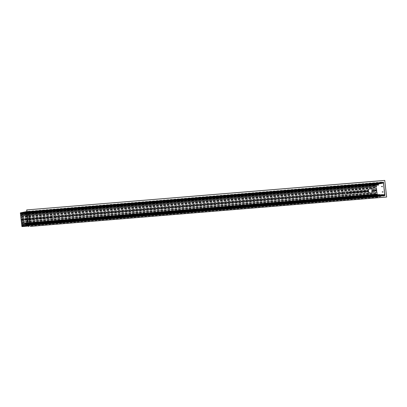<?xml version="1.0" encoding="UTF-8"?>
<svg xmlns="http://www.w3.org/2000/svg" width="407" height="407" viewBox="0 0 407 407"><rect width="100%" height="100%" fill="white"/><g stroke="black" fill="none" stroke-linecap="round" stroke-linejoin="round"><path stroke-width="0.31" stroke-dasharray="2.04 1.53" d="M383.079 191.605L382.997 192.328L383.079 191.605M383.038 191.605L382.743 191.57L382.931 192.338L383.038 191.605M382.483 192.14L382.728 191.666L382.687 192.129M382.025 192.109L382.071 191.773L382.025 192.109M382.85 192.063L382.733 191.778L382.89 192.099L383.002 191.845M382.819 191.768L382.875 192.043M383.012 192.399A0.499 0.254 -94.7 0 0 382.773 191.509A0.499 0.254 -94.7 0 0 383.012 192.399M382.28 186.889L382.31 186.055L382.28 186.889M382.244 186.894L382.244 186.05L382.244 186.894M382.158 186.747L382.107 186.243L382.158 186.747M381.817 186.711L381.832 186.32L381.817 186.711M381.903 186.681L381.919 186.335L381.903 186.681M381.491 186.36L381.486 186.752L381.491 186.36M381.395 186.416L381.369 186.696L381.395 186.416M382.112 186.569L382.341 186.289L382.214 186.676M382.397 186.976A0.499 0.254 -94.7 0 0 382.158 186.091A0.499 0.254 -94.7 0 0 382.397 186.976M27.62 220.818L27.681 221.561M27.544 221.627L27.478 220.772M27.564 221.169L27.717 221.439L27.752 220.976L27.564 221.169M26.928 216.203L26.857 215.354M27.004 215.395L27.066 216.137M27.045 215.512L27.096 216.015L27.045 215.512M27.335 215.547L27.386 215.939L27.335 215.547M27.249 215.578L27.3 215.924L27.249 215.578M27.773 215.903L27.717 215.512L27.773 215.903M22.253 225.564L22.334 226.338M22.197 226.404L22.126 225.549M22.329 226.211L22.324 225.707L22.329 226.211M22.655 225.743L22.644 226.139L22.655 225.743M22.568 225.773L22.568 226.124L22.568 225.773M22.99 226.104L22.985 225.707L22.99 226.104M23.082 226.043L23.102 225.758L23.082 226.043M20.589 213.385L20.93 213.665L20.986 213.304L20.757 213.721L20.589 213.385L20.93 213.599L21.037 213.309L20.777 213.365M21.291 213.232L21.657 213.202L21.581 213.472L21.098 213.273M21.128 213.141L21.118 213.487L21.128 213.141M20.528 213.283C20.935 213.894 21.016 213.772 20.772 212.922C21.016 213.772 20.935 213.894 20.528 213.283L20.691 212.912M21.642 213.405L21.663 213.126L21.642 213.405M20.981 213.085L21.032 213.594L20.905 213.09M27.783 224.842L28.129 225.122L28.18 224.761L27.956 225.178L27.976 224.817M28.444 224.593L28.805 224.562L28.811 224.918L28.302 224.791M28.322 224.598L28.312 224.944L28.322 224.598M27.727 224.74C28.129 225.346 28.21 225.229 27.966 224.379C28.21 225.229 28.129 225.346 27.727 224.74L27.885 224.369M28.841 224.862L28.861 224.583L28.841 224.862M27.997 224.644L27.93 225L27.925 224.613M28.18 224.542L28.225 225.046L28.098 224.547M21.439 219.668L52.294 217.196A0.473 0.407 78.4 0 0 53.103 217.129L53.098 217.058A0.473 0.407 78.4 0 0 52.284 217.124M21.983 224.211L21.881 223.529L22.405 223.189L22.527 224.308L377.401 194.999L377.253 193.936L376.729 194.276L376.816 195.014L21.983 224.211M20.925 215.145L21.459 214.876L21.581 215.995L21.011 215.878L20.925 215.145L375.778 185.892L375.859 186.63L376.434 186.742L376.307 185.623L375.778 185.892M28.592 226.562L26.699 209.931L384.737 180.403M383.084 180.591L28.236 209.839M30.042 224.547L29.625 224.598L29.986 224.15L28.607 212.042L28.164 211.762L28.571 211.64M384.656 195.284L29.64 224.572L384.869 195.263M384.737 194.958L29.833 224.033L384.63 194.968M383.241 182.774L28.429 212.225L383.435 182.758M26.445 211.737L26.516 212.591M26.653 212.525L26.592 211.777M27.147 215.501L27.198 216.01L27.147 215.501M27.768 220.925L27.813 221.433L27.671 220.93M22.421 225.702L22.466 226.211L22.421 225.702M26.643 212.393L26.633 211.894L26.643 212.393M26.735 211.889L26.786 212.393L26.643 211.894M28.429 225.264L29.645 225.015L28.083 211.279L26.862 211.528M377.518 196.566L22.67 225.819L22.466 226.16L22.385 225.412A0.544 0.28 -94.7 0 0 22.339 225.427L22.197 224.639L22.756 224.801L22.538 222.904L22.009 223.011L21.922 222.242L22.477 222.359L22.39 221.591L21.902 221.83A2.188 1.114 85.3 0 1 21.78 220.747L22.299 220.777L22.202 219.958L21.719 220.223L21.571 219.159L22.12 219.22L22.019 218.335L21.53 218.574A2.188 1.114 85.3 0 1 21.408 217.491L21.927 217.526L21.841 216.758L21.332 217.089L21.245 216.321L21.774 216.214L21.561 214.316L21.062 214.698L21.022 213.879A0.544 0.28 -94.7 0 0 21.052 213.884A0.544 0.28 -94.7 0 0 21.072 213.879L20.991 213.131L21.286 213.283A0.544 0.28 -94.7 0 0 21.261 213.156L23.84 212.515L23.891 212.988L23.448 213.095L23.886 214.616L23.647 213.517L24.639 213.095L24.161 212.932L24.11 212.464L26.252 212.022A0.636 0.326 85.3 0 1 26.272 212.022A0.636 0.326 85.3 0 1 26.643 212.591L26.831 212.688A0.555 0.285 -94.7 0 0 27.02 212.464L26.75 211.93L27.956 211.635L28.495 212.546L29.767 223.713L29.452 224.796L28.231 225L28.378 224.384A0.555 0.285 -94.7 0 0 28.164 224.237A0.555 0.285 -94.7 0 0 28.149 224.242L27.991 224.415A0.636 0.326 85.3 0 1 27.742 225.112L25.6 225.549L25.967 224.73L24.924 224.725L24.908 223.58L24.827 225.208L25.275 225.132L25.331 225.605L22.726 226.022A0.544 0.28 -94.7 0 0 22.721 225.9L377.574 196.647A0.544 0.28 85.3 0 1 377.579 196.774L380.179 196.352L380.128 195.884L379.675 195.955L379.756 194.332L379.777 195.472L380.815 195.482L380.448 196.296L382.595 195.859A0.636 0.326 -94.7 0 0 382.839 195.162L382.997 194.989A0.555 0.285 85.3 0 1 383.018 194.989A0.555 0.285 85.3 0 1 383.226 195.131L383.206 195.345M29.965 225.025L384.813 195.772M28.083 211.279L383.226 182.005M26.882 211.961L26.872 212.306L26.882 211.961M27.401 212.23L27.422 211.945L27.401 212.23M26.679 212.067L26.511 212.362L26.455 211.966M377.442 196.957L377.579 196.25L377.442 196.957M377.401 196.963L377.513 196.25L377.401 196.963M377.426 196.947L377.508 196.571M377.035 196.851L377.101 196.52L377.035 196.851M377.131 196.825L377.187 196.535L377.131 196.825M376.811 196.617L376.724 196.942L376.811 196.617M377.467 196.525L377.452 196.871M377.665 197.176A0.499 0.254 -94.7 0 0 377.426 196.286A0.499 0.254 -94.7 0 0 377.665 197.176M376.282 184.02L375.992 184.396L375.885 184.101L375.987 184.376L376.282 184.02L376.21 184.468L376.139 183.618L376.002 184.325L375.834 184.096L376.2 183.995M375.692 184.193L375.737 183.898L375.692 184.193M375.951 184.33L376.144 184.478C376.363 183.71 376.277 183.547 375.895 183.989L375.951 184.33M376.139 183.618L375.895 183.989M376.088 184.198L375.839 183.832L375.92 184.63A0.544 0.28 85.3 0 1 375.905 184.63A0.544 0.28 85.3 0 1 375.875 184.63L375.91 185.444L376.409 185.063L376.628 186.961L376.099 187.072L376.185 187.841L376.689 187.505L376.775 188.273L376.256 188.243A2.188 1.114 -94.7 0 0 376.378 189.326L376.872 189.087L376.958 190.018L376.419 189.911L376.536 190.919L376.994 190.608L377.147 191.529L376.628 191.494A2.188 1.114 -94.7 0 0 376.75 192.577L377.238 192.338L377.33 193.106L376.77 192.989L376.862 193.757L377.391 193.651L377.604 195.548L377.045 195.385L377.192 196.179A0.544 0.28 85.3 0 1 377.238 196.159L377.325 196.957M375.946 183.913L376.17 184.244L376.134 183.842M375.834 184.096L376.088 184.04M376.231 184.559A0.499 0.254 -94.7 0 0 375.987 183.669A0.499 0.254 -94.7 0 0 376.231 184.559M383.475 195.472L383.185 195.853L383.394 195.431M382.763 195.569L382.402 195.599L382.906 195.375L382.88 195.742L382.906 195.375M382.89 195.65L382.946 195.355L382.89 195.65M383.201 195.777L383.338 195.075L383.201 195.777M383.15 195.787L383.343 195.935C383.557 195.167 383.475 195.004 383.089 195.446L383.15 195.787M383.338 195.075L383.089 195.446M382.402 195.599L382.753 195.009L31.029 224.003L30.825 224.435L30.469 223.87L30.754 224.115L30.973 223.463L31.191 223.672L29.63 223.799M383.079 195.553L383.231 195.335L383.328 195.67M28.312 224.918L383.221 195.553M29.452 224.796L383.399 195.599M383.028 195.553L383.323 195.324M383.425 196.011A0.499 0.254 -94.7 0 0 383.185 195.126A0.499 0.254 -94.7 0 0 383.425 196.011M381.761 183.145L381.898 182.438L381.761 183.145M381.72 183.15L381.832 182.438L381.72 183.15M381.746 183.135L381.593 182.636L381.852 183.058L381.98 182.733L381.776 183.043L381.954 182.794M381.451 183.013L381.507 182.723L381.451 183.013M384.305 195.548L384.62 194.465L383.343 183.292L382.804 182.387L381.705 182.733M26.821 211.971L381.674 182.718L26.837 211.976L381.72 182.718L381.868 183.211A0.555 0.285 85.3 0 1 381.685 183.44L381.496 183.338A0.636 0.326 -94.7 0 0 381.12 182.768A0.636 0.326 -94.7 0 0 381.105 182.774L378.958 183.211L379.014 183.679L379.492 183.847L378.5 184.269L378.739 185.363L378.296 183.847L378.744 183.735L378.688 183.267L376.114 183.908A0.544 0.28 85.3 0 1 376.134 184.03L21.24 213.38L376.099 184.132M381.985 183.359A0.499 0.254 -94.7 0 0 381.746 182.473A0.499 0.254 -94.7 0 0 381.985 183.359M376.312 190.451L371.606 190.802A1.821 1.567 78.4 0 0 369.841 189.158A1.821 1.567 -101.6 0 1 370.004 189.128A1.821 1.567 -101.6 0 1 371.759 190.71A1.821 1.567 -101.6 0 1 370.574 192.72A1.821 1.567 -101.6 0 1 368.676 191.249A1.821 1.567 -101.6 0 1 369.846 189.148A1.821 1.567 78.4 0 0 369.678 189.184A1.821 1.567 78.4 0 0 368.477 191.061L368.488 191.132A1.821 1.567 78.4 0 0 370.411 192.75A1.821 1.567 78.4 0 0 371.611 190.873L371.627 190.837M375.809 185.933L20.95 215.186M28.185 211.777L383.191 182.494M384.223 195.279L29.37 224.532L384.223 195.279M383.313 183.247L28.459 212.495L383.313 183.247M383.114 182.712L28.261 211.966L383.114 182.712M383.058 182.723L28.205 211.976L383.053 182.723M382.056 186.757L382.005 186.248L382.153 186.752M382.677 192.18L382.626 191.672L382.677 192.18M384.757 180.438L386.508 197.059M381.674 182.718L381.644 183.14M383.557 181.975L385.124 195.711L377.391 197.293L375.824 183.557L383.246 182M382.819 195.055L382.697 194.47L382.473 195.126L382.193 194.877L382.549 195.441L30.84 224.405M382.951 194.984L31.095 224.048M31.202 223.947L382.926 194.953L31.202 223.947M31.227 223.977L31.191 223.672M31.034 223.702L382.758 194.709L31.034 223.702M382.575 195.299L30.851 224.293L382.58 195.279M29.731 212.067L381.42 183.104L29.731 212.067L29.686 212.688L29.436 212.164L29.116 212.296L29.39 211.808L29.696 212.098M381.42 183.104L381.115 182.814L380.84 183.303L381.161 183.17L381.466 183.679L381.456 183.074M381.41 183.694L29.686 212.683L381.41 183.694M381.115 182.814L29.38 211.818L381.115 182.814M29.39 212.139L381.11 183.145M29.787 212.139L381.512 183.145L29.787 212.139M381.161 183.17L29.436 212.164M382.697 194.47L30.973 223.468L382.697 194.47M382.519 195.08L30.79 224.074M381.629 183.399L383.191 183.267M28.342 212.52L29.904 212.393M383.033 182.692L28.185 211.94M383.018 182.565L28.169 211.818M384.467 195.289L29.619 224.542M384.452 195.162L29.604 224.415M384.478 194.546L382.916 194.678M28.164 211.762L383.012 182.509M29.625 224.598L384.478 195.345M369.932 188.492A2.457 2.111 -101.6 0 1 372.303 190.634A2.457 2.111 -101.6 0 1 370.706 193.345A2.457 2.111 -101.6 0 1 368.142 191.356A2.457 2.111 -101.6 0 1 369.719 188.522A2.457 2.111 -101.6 0 1 369.932 188.492M372.156 192.76A2.457 2.111 -101.6 0 1 371.25 193.233A2.457 2.111 -101.6 0 1 369.826 192.954L369.688 192.979A2.457 2.111 78.4 0 0 370.192 193.213L369.536 193.172L368.488 192.165L368.788 191.956A2.457 2.111 78.4 0 0 368.935 192.221L369.073 192.19A2.457 2.111 -101.6 0 1 368.722 191.392L368.223 191.605A2.457 2.111 -101.6 0 1 368.106 190.593L368.63 190.654A2.457 2.111 -101.6 0 1 368.793 189.754L368.656 189.779A2.457 2.111 78.4 0 0 368.569 190.059L368.238 189.998L369.042 188.838L369.668 188.604A2.457 2.111 78.4 0 0 369.225 188.914L369.363 188.884A2.457 2.111 -101.6 0 1 370.263 188.41A2.457 2.111 -101.6 0 1 370.482 188.38A2.457 2.111 -101.6 0 1 371.693 188.69L371.555 188.721A2.457 2.111 78.4 0 0 371.052 188.487L372.456 189.738A2.457 2.111 78.4 0 0 372.308 189.479L372.446 189.453A2.457 2.111 -101.6 0 1 372.807 190.313L372.232 190.252A2.457 2.111 -101.6 0 1 372.349 191.265L372.883 191.051A2.457 2.111 -101.6 0 1 372.726 191.89L372.588 191.921A2.457 2.111 78.4 0 0 372.675 191.641L371.576 193.096A2.457 2.111 78.4 0 0 372.018 192.786L377.238 192.338M369.907 193.269L21.902 221.83M368.701 191.351L346.988 193.152L368.701 191.351M368.63 190.654L346.342 192.389A1.455 1.252 -101.6 0 1 346.459 193.401L346.973 193.091L368.656 191.305L347.003 193.183A1.455 1.252 -101.6 0 1 346.566 194.047L369.073 192.19M368.64 191.366L346.927 193.167M368.528 191.331L346.83 193.122L368.528 191.331M368.508 191.392L346.8 193.193M368.401 191.356L346.703 193.147L368.401 191.356M368.279 191.636L346.459 193.401L368.279 191.636M368.106 190.593L346.342 192.389L368.106 190.593M368.411 190.735L346.728 192.526L368.411 190.735M368.447 190.674L346.744 192.465L368.447 190.674M368.538 190.71L346.856 192.501L368.538 190.71M368.574 190.649L346.871 192.44L368.574 190.649M346.566 194.047L346.433 194.078A1.455 1.252 78.4 0 0 346.672 193.783L345.518 194.419L344.551 194.139L344.785 193.936A1.455 1.252 78.4 0 0 345.09 194.185L345.228 194.159A1.455 1.252 -101.6 0 1 344.602 193.381L344.113 193.595A1.455 1.252 -101.6 0 1 344.001 192.582L344.505 192.643A1.455 1.252 -101.6 0 1 344.948 191.717L344.81 191.748A1.455 1.252 78.4 0 0 344.571 192.038L345.06 191.544L346.179 191.941L368.569 190.059M376.378 189.326L372.171 189.799M372.807 190.349L376.963 190.008M376.918 189.952L372.746 190.303L376.907 189.962M376.862 189.972L372.69 190.308M376.836 190.033L372.67 190.384M376.79 189.977L372.624 190.318L376.78 189.988M376.709 190.059L372.542 190.415M376.465 189.86L372.268 190.206L376.419 189.911M376.536 190.919L372.369 191.315M376.796 190.659L372.644 190.99M372.675 191.061L376.846 190.705M376.923 190.634L372.771 190.964M372.802 191.031L376.974 190.68M372.858 191.01L377.04 190.664M376.75 192.577L371.296 193.157M22.39 221.591L369.826 192.954M22.477 222.359L377.33 193.106M22.253 221.622L369.688 192.979M22.283 221.891L370.192 193.213M53.856 218.101L53.164 218.518L52.203 218.238L52.437 218.035A1.455 1.252 78.4 0 0 52.742 218.284L52.874 218.259A1.455 1.252 -101.6 0 1 52.254 217.48L51.765 217.694A1.455 1.252 -101.6 0 1 51.648 216.682L52.157 216.743A1.455 1.252 -101.6 0 1 52.6 215.817L52.462 215.847A1.455 1.252 78.4 0 0 52.218 216.137L52.706 215.644L54.106 215.985A1.455 1.252 78.4 0 0 53.805 215.735L53.943 215.705A1.455 1.252 -101.6 0 1 54.584 216.544L53.994 216.488A1.455 1.252 -101.6 0 1 54.106 217.501L54.655 217.282A1.455 1.252 -101.6 0 1 54.217 218.147L54.08 218.172A1.455 1.252 78.4 0 0 54.324 217.882L344.551 194.139M346.672 193.783L368.788 191.956M346.433 194.078L368.935 192.221M346.983 193.147L368.686 191.356M346.891 193.106L368.579 191.321M368.452 191.346L346.774 193.122M346.678 193.213L368.381 191.422M346.616 193.223L368.32 191.438M346.535 192.501L368.238 190.715M346.627 192.48L368.33 190.695M368.366 190.746L346.672 192.547M368.493 190.72L346.8 192.521M346.82 192.445L368.523 190.659M346.937 192.48L368.62 190.695M21.927 217.526L369.363 188.884M21.79 217.552L369.225 188.914M21.759 217.282L369.668 188.604M346.454 191.885A1.455 1.252 78.4 0 0 346.154 191.636L368.793 189.754M346.291 191.605A1.455 1.252 -101.6 0 1 346.937 192.445M346.154 191.636L368.656 189.779M372.446 189.453L376.872 189.087M372.308 189.479L376.734 189.113M372.456 189.738L376.765 189.387M344.917 191.565A1.455 1.252 -101.6 0 1 345.502 194.424A1.455 1.252 -101.6 0 1 344.917 191.565L345.06 191.544M52.579 215.664L52.569 215.664A1.455 1.252 -101.6 0 1 53.154 218.523A1.455 1.252 -101.6 0 1 52.569 215.664L52.706 215.644M345.472 192.989L345.446 192.959A0.473 0.407 78.4 0 0 344.637 193.025L344.643 193.096A0.473 0.407 78.4 0 0 345.457 193.03L368.503 191.092M345.446 192.959L368.477 191.061M345.457 193.03L368.488 191.132M344.576 193.34L54.64 217.252M344.526 193.294L54.609 217.196L344.526 193.294M344.515 193.356L54.569 217.257L344.515 193.356M344.449 193.31L54.553 217.196M344.449 193.366L54.513 217.277M344.398 193.32L54.487 217.211M344.383 193.381L54.441 217.282L344.368 193.386M344.322 193.335L54.426 217.221M344.322 193.396L54.385 217.302M344.271 193.345L54.36 217.236M344.18 193.62L54.121 217.552M344.001 192.582L53.994 216.488L344.001 192.582M344.22 192.74L54.324 216.646M344.256 192.679L54.335 216.565L344.256 192.679M344.281 192.725L54.396 216.621L344.281 192.725M344.322 192.664L54.401 216.555M344.347 192.715L54.452 216.616M344.383 192.648L54.462 216.539L344.383 192.648M344.408 192.699L54.523 216.595L344.408 192.699M344.449 192.638L54.528 216.524M344.475 192.689L54.579 216.59M344.291 192.099L53.821 216.041M345.156 192.526A0.473 0.407 -101.6 0 1 345.304 193.457A0.473 0.407 -101.6 0 1 345.156 192.526M22.126 219.928L52.147 217.455M52.116 217.404L22.07 219.887L52.116 217.404M21.998 219.958L52.02 217.486M51.984 217.435L21.942 219.912L51.984 217.435M21.739 220.202L51.831 217.72L21.688 220.172M21.571 219.159L51.704 216.631L21.612 219.114M51.872 216.839L21.856 219.312L51.872 216.839M21.932 219.241L51.969 216.763L21.947 219.236M51.999 216.814L21.983 219.287L51.999 216.814M22.059 219.21L52.116 216.733L22.075 219.21M52.132 216.794L22.115 219.256M51.938 216.198L21.53 218.574M52.808 216.626A0.473 0.407 -101.6 0 1 52.956 217.557A0.473 0.407 -101.6 0 1 52.808 216.626M22.131 220.533L52.437 218.035M54.324 217.882L344.785 193.936M22.161 220.808L52.742 218.284M54.08 218.172L345.09 194.185M22.299 220.777L52.874 218.259M54.217 218.147L345.228 194.159M22.187 219.917L52.213 217.445M21.866 219.989L51.908 217.511M54.329 217.313L344.256 193.411M21.805 219.999L51.847 217.521M54.268 217.323L344.195 193.427M21.724 219.276L51.765 216.799M54.187 216.6L344.113 192.699M21.815 219.256L51.857 216.783M54.279 216.58L344.205 192.684M21.912 218.635L52.218 216.137M54.106 215.985L344.571 192.038M21.881 218.366L52.462 215.847M53.805 215.735L344.81 191.748M22.019 218.335L52.6 215.817M53.943 215.705L344.948 191.717M52.157 216.743L22.12 219.22M344.505 192.643L54.584 216.544M376.968 189.967L372.807 190.313M21.464 219.699L52.31 217.155M53.119 217.089L344.658 193.06M53.098 217.058L344.637 193.025M21.449 219.739L52.294 217.196M53.103 217.129L344.643 193.096M377.437 195.304L22.588 224.557M22.619 224.827L377.467 195.579M22.756 224.801L377.604 195.548M22.482 224.857L377.33 195.604M22.451 224.583L377.299 195.335M22.344 224.883L377.192 195.635M377.162 195.36L22.314 224.613M22.197 224.639L377.045 195.385M21.423 214.341L376.277 185.093M21.454 214.616L376.307 185.363M21.561 214.316L376.409 185.063M21.317 214.642L376.17 185.394M21.286 214.372L376.139 185.119M21.149 214.397L376.002 185.149M21.179 214.672L376.032 185.419M21.062 214.698L375.91 185.444M375.824 183.557L20.35 212.861M377.391 197.293L28.515 226.053M376.729 194.276L21.881 223.529M21.011 215.878L375.859 186.63M371.611 190.873L376.302 190.486M371.606 190.802L376.292 190.415M21.439 215.822L376.292 186.569L21.449 215.817M21.367 215.094L376.221 185.841M21.327 215.105L376.175 185.851M22.304 223.412L377.157 194.159L22.314 223.407M22.4 224.135L377.248 194.882M22.354 224.14L377.203 194.892M372.726 191.89L377.147 191.529M372.553 191.081L376.719 190.735M372.491 191.092L376.658 190.751M372.41 190.369L376.577 190.023M372.502 190.349L376.668 190.008M371.052 188.487L376.607 188.029M371.555 188.721L376.638 188.299M371.693 188.69L376.775 188.273M21.841 216.758L376.689 187.505M21.703 216.783L376.551 187.53M21.729 217.012L376.577 187.759M21.332 217.089L376.185 187.841M21.245 216.321L376.099 187.072M21.774 216.214L376.628 186.961M27.956 211.635L382.804 182.387M27.991 211.905L382.845 182.657M29.96 224.99L29.645 225.015M385.124 195.711L384.808 195.736M372.588 191.921L377.009 191.555M372.675 191.641L376.979 191.285M371.576 193.096L377.136 192.638M372.018 192.786L377.101 192.369M22.339 222.39L377.192 193.137M22.314 222.161L377.167 192.913M21.922 222.242L376.77 192.989M22.009 223.011L376.862 193.757M22.538 222.904L377.391 193.651M29.431 224.527L384.279 195.274M382.107 186.299L382.071 186.696L382.107 186.299M382.005 186.671L382.01 186.33L382.005 186.671M27.157 215.959L27.076 215.557L27.376 215.939M22.37 226.16L22.4 225.758L22.37 226.16M22.466 225.783L22.466 226.129L22.466 225.783M20.961 213.12L20.93 213.527L20.961 213.12M21.027 213.146L21.027 213.497L21.027 213.146M28.159 224.578L28.129 224.979L28.332 224.578M26.72 211.945L26.689 212.347L26.72 211.945M26.781 211.971L26.786 212.317L26.781 211.971M377.431 196.561L377.309 196.871L377.431 196.561M377.233 196.82L377.279 196.525L377.233 196.82M375.849 184.198L375.992 183.928L375.849 184.198M375.793 184.183L375.839 183.893L375.793 184.183M383.043 195.655L383.191 195.385L383.043 195.655M382.992 195.64L383.038 195.35L382.992 195.64M381.751 182.748L381.629 183.058L381.842 182.728M381.552 183.002L381.598 182.712L381.552 183.002M384.666 180.459L386.553 197.013M382.845 194.994L31.12 223.987M381.491 183.125L29.767 212.118M381.415 183.125L29.691 212.118M381.481 183.643L29.757 212.637M381.461 183.465L29.736 212.459M381.466 183.679L29.742 212.673M381.39 183.659L29.665 212.652M381.354 183.359L29.63 212.352M381.344 183.328L29.614 212.322M380.921 183.471L29.197 212.464M380.84 183.303L29.116 212.296M382.86 194.968L31.136 223.962M382.743 195.014L31.018 224.008M382.539 195.436L30.815 224.43M382.183 195.085L30.459 224.079M382.224 194.892L30.5 223.886M382.463 195.126L30.734 224.12M30.744 224.12L382.473 195.126L30.754 224.115M381.135 182.835L29.406 211.828M383.343 183.292L28.495 212.546M381.476 183.43L29.747 212.423M381.166 182.941L29.441 211.935M381.176 182.957L29.452 211.95M381.39 183.145L29.665 212.139M381.583 183.13L29.853 212.123M381.593 183.089L29.869 212.083M383.135 182.743L28.281 211.996M383.257 182.941L28.409 212.195M383.338 182.962L28.485 212.215M383.348 182.921L28.5 212.174M383.338 182.814L28.485 212.067M383.353 182.774L28.5 212.027M384.717 194.922L29.869 224.176M384.707 194.816L29.853 224.069M384.625 194.795L29.777 224.048M384.615 194.836L29.762 224.084M384.646 195.289L29.797 224.542M384.467 195.126L29.619 224.374M384.523 195.111L29.675 224.364M384.539 195.07L29.686 224.323M382.656 194.856L30.932 223.85M382.661 194.826L30.937 223.819M382.626 194.526L30.901 223.519M382.641 194.485L30.917 223.479M382.717 194.505L30.993 223.499M382.738 194.678L31.013 223.672M384.595 194.526L29.747 223.774M384.62 194.465L29.767 223.713M28.195 212.032L383.043 182.784M29.594 224.323L384.442 195.075M21.78 220.747L52.203 218.238M346.204 194.002L368.488 192.165M346.393 193.839L368.508 192.018M347.003 193.183L368.722 191.392M346.871 193.167L368.559 191.382M346.744 193.193L368.432 191.407M368.396 190.685L346.683 192.465M21.479 217.338L369.388 188.66M21.408 217.491L369.042 188.838M370.772 188.543L376.333 188.085M370.975 188.675L376.256 188.243M372.268 191.855L376.628 191.494M21.851 220.594L52.157 218.096M54.045 217.938L344.505 193.997M22.202 219.958L52.254 217.48M54.655 217.282L344.602 193.381M372.883 191.051L377.055 190.705M22.151 219.866L52.177 217.394L22.141 219.861M22.136 219.872L52.162 217.394M22.059 219.943L52.086 217.47M22.024 219.892L52.05 217.419L22.014 219.887M22.009 219.897L52.035 217.424M21.932 219.968L51.969 217.506M21.897 219.922L51.923 217.445L21.886 219.912M21.876 219.922L51.908 217.45M21.866 219.251L51.918 216.763M54.345 216.575L344.271 192.674M21.907 219.302L51.933 216.824L21.912 219.307M21.922 219.297L51.948 216.824M21.993 219.225L52.045 216.738M54.472 216.544L344.398 192.648M22.034 219.276L52.076 216.794M376.816 195.014L21.963 224.262M21.016 215.847L375.865 186.594L21.022 215.837M21.118 215.883L375.966 186.63L21.123 215.888M21.093 215.832L375.946 186.579L21.078 215.832M21.133 215.878L375.982 186.63M21.144 215.822L375.992 186.569L21.149 215.807M21.159 215.817L376.007 186.564M21.179 215.868L376.032 186.62L21.195 215.868M21.205 215.807L376.058 186.554L21.225 215.802M21.245 215.858L376.114 186.599M21.271 215.791L376.124 186.543L21.276 215.781M21.286 215.791L376.139 186.538M21.312 215.842L376.16 186.589L21.327 215.837M21.337 215.781L376.185 186.528L21.352 215.776M21.373 215.827L376.241 186.574M21.398 215.766L376.266 186.513M21.561 215.98L376.414 186.732L21.581 215.995M21.607 215.934L376.455 186.681M21.49 214.921L376.338 185.668M21.439 214.896L376.287 185.643M21.312 215.166L376.165 185.918L21.306 215.176M21.296 215.171L376.149 185.918M21.276 215.12L376.124 185.867L21.261 215.12M21.25 215.181L376.099 185.928L21.235 215.181M21.195 215.135L376.063 185.882M21.169 215.196L376.037 185.943M21.149 215.145L375.997 185.892L21.133 215.145M21.123 215.206L375.971 185.953L21.108 215.211M21.067 215.161L375.936 185.907M21.042 215.222L375.91 185.968M21.022 215.171L375.865 185.913M20.996 215.232L375.844 185.984L20.981 215.237M21.032 215.842L375.88 186.589M21.052 215.893L375.905 186.645L21.067 215.893M21.958 223.545L376.826 194.292M21.983 223.484L376.836 194.231M21.998 223.479L376.851 194.225M376.887 194.276L22.029 223.54M22.049 223.468L376.913 194.215M22.085 223.519L376.953 194.266M22.11 223.458L376.963 194.205M376.968 194.195L22.12 223.443L376.979 194.2M377.014 194.251L22.156 223.514M22.176 223.443L377.04 194.19M22.212 223.494L377.08 194.236M22.237 223.428L377.091 194.18M377.096 194.17L22.248 223.418L377.106 194.175M22.278 223.479L377.126 194.225L22.293 223.474M22.385 223.209L377.238 193.956M22.436 223.24L377.289 193.986M22.553 224.252L377.401 194.999M22.507 224.298L377.36 195.045M22.314 224.089L377.182 194.836M22.288 224.15L377.157 194.897M377.101 194.851L22.258 224.089M22.243 224.16L377.091 194.907L22.222 224.165M22.202 224.115L377.055 194.861M377.045 194.851L22.192 224.104L377.035 194.867M22.161 224.176L377.03 194.922M22.141 224.125L376.974 194.877M22.11 224.186L376.963 194.938L22.095 224.191M22.075 224.14L376.923 194.887M376.918 194.882L22.064 224.13L376.907 194.892M22.049 224.201L376.897 194.948M22.034 224.201L376.882 194.953L22.039 224.211M22.009 224.15L376.846 194.902M376.76 194.302L21.902 223.565M21.917 223.494L376.785 194.241M376.994 190.608L372.837 190.954L376.999 190.618M372.827 190.964L376.984 190.618M372.731 191.041L376.913 190.69M376.867 190.634L372.705 190.98L376.872 190.644M372.7 190.99L376.857 190.644M372.619 191.061L376.765 190.72M376.734 190.664L372.578 191.005L376.745 190.669M372.573 191.015L376.729 190.674M376.734 189.998L372.563 190.334M376.765 190.059L372.608 190.4L376.755 190.049M372.614 190.39L376.77 190.044M372.634 190.328L376.796 189.983M372.726 190.364L376.902 190.018M372.761 190.303L376.928 189.957M20.981 213.98L375.829 184.732M21.022 213.879L375.875 184.63L21.016 213.879M21.072 213.879L375.92 184.63L21.052 213.884M21.103 213.761L375.956 184.513M375.875 184.29L21.027 213.543L375.91 184.3M21.113 213.344L375.966 184.096M21.123 213.365L375.976 184.112M21.286 213.283L376.134 184.03M21.261 213.156L376.114 183.908M21.296 213.039L376.144 183.786M378.688 183.267L23.85 212.535M23.901 212.968L378.749 183.715M23.891 212.988L378.744 183.735M23.453 213.075L378.307 183.827L23.448 213.095M23.56 214.072L378.418 184.839M23.692 214.062L378.541 184.814L23.692 214.062M23.703 214.082L378.556 184.829M23.764 214.621L378.617 185.373M23.779 214.637L378.627 185.388L23.774 214.637M23.886 214.616L378.739 185.363M23.891 214.596L378.744 185.343M23.794 213.746L378.647 184.493M23.784 213.731L378.637 184.478L23.784 213.731M23.677 213.751L378.525 184.503L23.677 213.751M23.662 213.736L378.515 184.488M23.642 213.538L378.495 184.285M23.647 213.517L378.5 184.269M379.059 184.152L24.206 213.405L379.054 184.152M24.634 213.115L379.487 183.867M24.639 213.095L379.492 183.847M24.613 212.856L379.461 183.608M24.603 212.841L379.451 183.593L24.603 212.841M24.161 212.932L379.014 183.679L24.161 212.932M24.15 212.917L379.003 183.664M24.099 212.479L378.953 183.231M24.11 212.464L378.958 183.211M26.252 212.022L381.105 182.774M26.643 212.591L381.496 183.338M26.653 212.688L381.507 183.44M26.679 212.724L381.527 183.471L26.674 212.724M26.831 212.688L381.685 183.44M27.02 212.464L381.868 183.211M26.999 212.337L381.852 183.089M26.928 212.24L381.781 182.992M26.913 212.235L381.766 182.982L26.918 212.235M26.877 212.245L381.725 182.997M26.862 212.261L381.715 183.013M27.935 211.925L382.784 182.672M27.935 212.098L382.784 182.845M28.073 212.215L382.921 182.967M30.118 226.399L384.971 197.146M28.388 211.218L383.241 181.965M372.395 191.697L376.699 191.341M22.278 225.351L377.126 196.103M22.339 225.427L377.192 196.179L22.329 225.432M22.385 225.412L377.238 196.159L22.39 225.412M22.441 225.509L377.294 196.255M22.446 225.732L377.299 196.479M22.441 225.748L377.279 196.5M22.548 225.905L377.396 196.652M22.553 225.88L377.401 196.632M22.721 225.9L377.574 196.647M22.726 226.022L377.579 196.774M22.787 226.124L377.635 196.876L22.782 226.124M25.331 225.605L380.179 196.352M25.336 225.585L380.189 196.332M25.29 225.152L380.128 195.884M24.837 225.224L379.69 195.976L24.837 225.224M24.827 225.208L379.675 195.955M24.715 224.232L379.568 194.978M24.72 224.211L379.573 194.963M24.847 224.186L379.695 194.938L24.852 224.165M24.791 223.626L379.639 194.373M24.796 223.606L379.65 194.353M24.908 223.58L379.756 194.332L24.908 223.58M24.919 223.601L379.772 194.348M25.015 224.45L379.868 195.197L25.01 224.466M24.898 224.491L379.751 195.238M24.893 224.511L379.741 195.258M24.913 224.71L379.767 195.457M24.924 224.725L379.777 195.472L24.924 224.725M25.483 224.613L380.336 195.36M25.956 224.715L380.804 195.462M25.967 224.73L380.815 195.482M25.992 224.969L380.84 195.716M25.987 224.99L380.835 195.736M25.544 225.081L380.397 195.828M25.539 225.102L380.387 195.848M25.59 225.534L380.438 196.281M25.6 225.549L380.448 196.296L25.6 225.549M27.742 225.112L382.595 195.859M27.991 224.415L382.839 195.162M27.981 224.313L382.829 195.06M27.991 224.272L382.845 195.024M383.018 194.989L28.164 224.237L382.997 194.989M28.378 224.384L383.226 195.131M28.388 224.511L383.241 195.258M28.342 224.628L383.191 195.38L28.327 224.644M28.287 224.649L383.124 195.385M28.78 224.929L383.15 195.681M29.329 224.369L384.183 195.116M29.436 224.196L384.289 194.948M29.94 224.995L384.793 195.742L29.94 224.995M26.847 211.955L27.305 211.894M382.432 191.743L382.071 191.773M382.468 192.145L382.107 192.17M381.817 186.32L381.456 186.35M381.852 186.721L381.486 186.752M28.007 221.362L28.368 221.332M27.971 220.96L28.337 220.935M27.717 215.512L27.137 215.552M27.386 215.939L27.752 215.908M22.527 225.773L22.985 225.707M22.66 226.139L23.021 226.109M21.118 213.487L21.581 213.472M26.872 212.306L27.34 212.296M377.086 196.52L376.724 196.55M377.121 196.917L376.76 196.947M375.681 184.285L375.32 184.315M382.977 195.706L382.514 195.772M382.962 195.711L28.231 225M381.507 182.723L381.044 182.733M381.44 183.104L381.074 183.135M380.891 183.496L29.167 212.49M382.753 195.009L31.029 224.003M382.549 195.441L30.825 224.435M382.193 194.877L30.469 223.87M381.4 183.145L29.675 212.139M370.263 188.41L369.719 188.522M371.25 193.233L370.706 193.345M368.65 191.295L346.968 193.086M368.523 191.326L346.84 193.111M368.391 191.351L346.708 193.137M368.264 191.656L346.469 193.452M368.142 190.532L346.347 192.328M368.421 190.746L346.739 192.531M368.452 190.664L346.749 192.455M368.549 190.72L346.866 192.506M368.579 190.639L346.876 192.425M346.169 191.941L368.284 190.12M344.515 193.284L54.614 217.185M344.51 193.366L54.579 217.267M52.106 217.399L22.08 219.872M344.378 193.391L54.452 217.292M51.974 217.424L21.947 219.902M51.816 217.74L21.719 220.223M51.689 216.621L21.591 219.098M344.042 192.521L53.994 216.427M51.877 216.845L21.851 219.322M344.291 192.735L54.39 216.631M51.979 216.753L21.937 219.225M52.004 216.819L21.978 219.297M344.419 192.709L54.518 216.605M52.106 216.728L22.064 219.2M21.189 215.878L376.043 186.625M21.215 215.796L376.063 186.543M21.317 215.852L376.17 186.599M21.342 215.771L376.195 186.518M21.459 214.876L376.307 185.623M21.266 215.11L376.119 185.862M21.24 215.191L376.093 185.938M21.139 215.135L375.992 185.887M21.113 215.217L375.966 185.963M20.986 215.242L375.839 185.994M21.062 215.903L375.91 186.65M21.088 215.822L375.936 186.569M376.841 194.22L21.988 223.474M377.136 194.236L22.288 223.489M377.253 193.936L22.405 223.189M377.381 195.06L22.527 224.308M377.086 194.922L22.232 224.171M376.958 194.948L22.105 224.196M376.444 189.85L372.247 190.196M21.571 213.085L375.264 183.928M26.272 212.022L381.12 182.768M26.786 212.347L381.639 183.099M26.75 211.93L381.603 182.677M28.119 212.235L382.967 182.982M377.314 196.907L22.466 226.16M382.473 195.38L28.765 224.537M384.34 194.912L29.487 224.16"/><path stroke-width="0.61" d="M27.722 221.23L27.513 221.627L27.442 220.777L27.722 221.23M27.508 221.362L27.473 221.077M27.427 220.706A0.499 0.254 85.3 0 1 27.666 221.596A0.499 0.254 85.3 0 1 27.427 220.706M26.801 215.364L26.893 216.203L26.801 215.364M26.806 215.283A0.499 0.254 85.3 0 1 27.05 216.173A0.499 0.254 85.3 0 1 26.806 215.283M22.187 225.564L22.166 226.404L22.187 225.564M22.141 226.17L22.136 225.778L22.141 226.17M22.08 225.483A0.499 0.254 85.3 0 1 22.319 226.368A0.499 0.254 85.3 0 1 22.08 225.483M20.528 213.283L20.833 212.968M20.747 212.932L20.726 213.772L20.747 212.932M20.782 213.538L20.671 213.258M20.772 213.248L20.732 213.543M20.782 213.512L20.706 213.192M20.64 212.866A0.499 0.254 85.3 0 1 20.879 213.751A0.499 0.254 85.3 0 1 20.64 212.866M27.727 224.74L28.027 224.425M27.941 224.384L27.92 225.224L27.941 224.384M27.976 224.995L27.895 224.598L27.941 224.995M27.839 224.323A0.499 0.254 85.3 0 1 28.078 225.208A0.499 0.254 85.3 0 1 27.839 224.323M30.143 226.429L385.083 197.161M385.098 197.12L30.25 226.409M26.694 209.931L383.211 180.566M383.419 182.392L28.571 211.64L30.042 224.547L384.89 195.294L383.419 182.392L383.038 182.504M26.46 211.732L26.48 212.591L26.414 211.742M26.394 211.671A0.499 0.254 85.3 0 1 26.638 212.556A0.499 0.254 85.3 0 1 26.394 211.671M28.571 226.546L26.684 209.951L28.592 226.562M26.781 209.946L28.719 226.536L26.826 209.905M26.862 211.528L20.35 212.861L21.917 226.597L28.429 225.264M26.506 212.332L26.531 212.067M26.46 212.357L26.455 211.966L26.46 212.357M386.65 197.013L384.757 180.418L386.65 197.013L384.991 197.181M383.191 182.494L28.576 211.726L383.191 182.494L383.241 182.774M383.435 182.758L28.612 212.006L383.435 182.758L384.742 194.958L30.001 224.201L384.737 194.958M384.63 194.968L384.656 195.284M384.869 195.263L30.037 224.511L384.89 195.294M385.103 197.156L386.513 197.059M384.757 180.418L383.206 180.53M28.515 226.053L21.917 226.597M384.737 180.403L386.635 197.034M383.211 182.524L28.582 211.757M383.455 182.789L28.617 212.042M384.834 194.902L29.996 224.15M384.824 194.943L30.001 224.191M384.661 195.253L30.032 224.486M28.571 211.681L383.404 182.428M28.358 209.783L383.191 180.53L28.358 209.783"/></g></svg>
